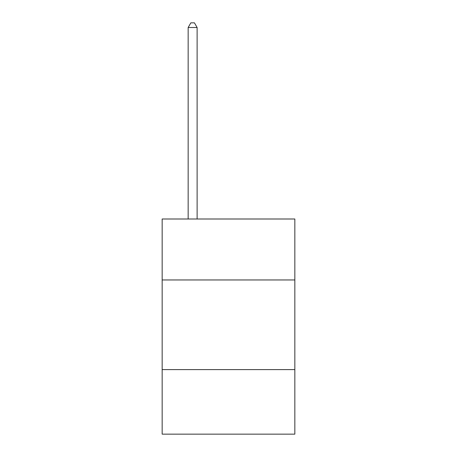 <?xml version="1.0" encoding="UTF-8"?>
<svg xmlns="http://www.w3.org/2000/svg" width="457" height="457" viewBox="0 0 457 457"><rect width="100%" height="100%" fill="white"/><g stroke="black" fill="none" stroke-linecap="round" stroke-linejoin="round"><path stroke-width="0.69" d="M294.839 279.958L294.839 219L162.161 219L162.161 279.958L294.839 279.958L294.839 434.15L162.161 434.15L162.161 279.958M294.839 369.604L162.161 369.604M197.121 219L197.121 27.511L188.158 27.511L188.158 219M188.158 27.511L190.849 22.85L194.436 22.85L197.121 27.511"/></g></svg>
